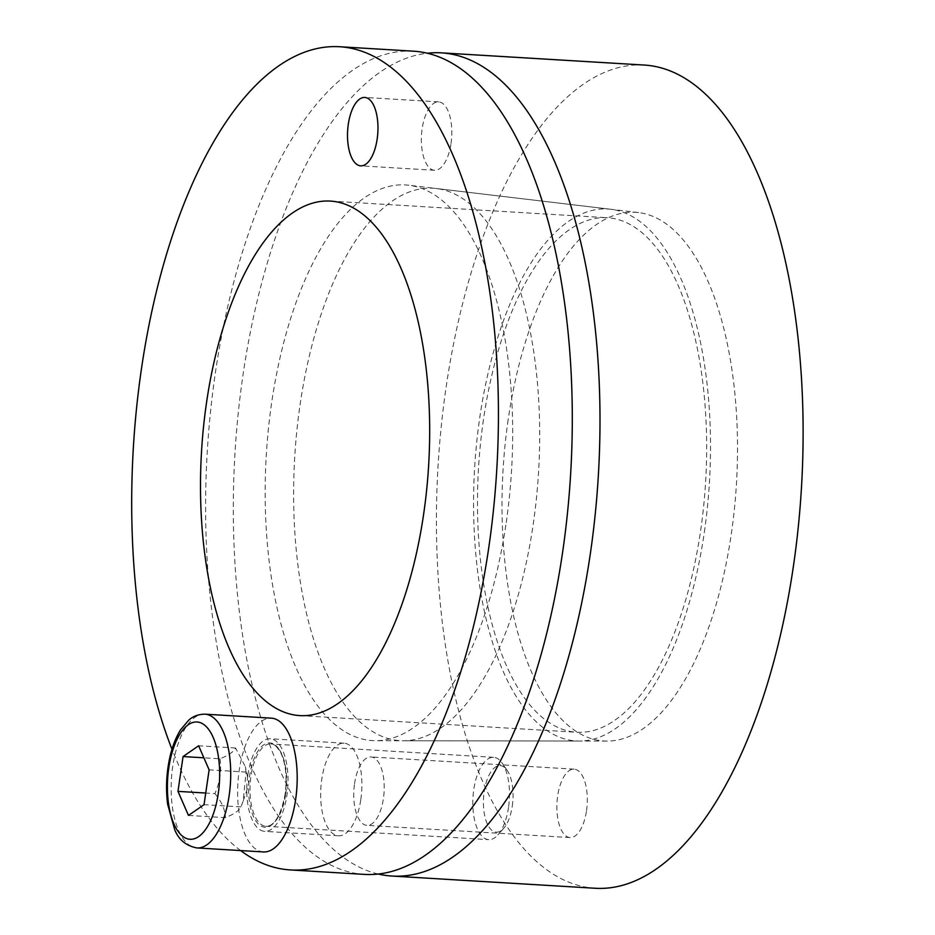 <?xml version="1.0" encoding="UTF-8"?>
<svg xmlns="http://www.w3.org/2000/svg" width="935" height="935" viewBox="0 0 935 935"><rect width="100%" height="100%" fill="white"/><g stroke="black" fill="none" stroke-linecap="round" stroke-linejoin="round"><path stroke-width="0.7" stroke-dasharray="4.67 3.51" d="M451.032 143.429A34.256 15.124 -86.6 0 0 438.655 101.88A34.256 15.124 -86.6 0 0 422.152 128.714A34.256 15.124 -86.6 0 0 434.541 170.275A34.256 15.124 -86.6 0 0 451.032 143.429M360.817 799.448A46.388 20.476 -86.6 0 0 344.057 743.185A46.388 20.476 -86.6 0 0 321.722 779.521A46.388 20.476 -86.6 0 0 338.493 835.796A46.388 20.476 -86.6 0 0 360.817 799.448M247.869 775.08A46.388 20.476 93.4 0 1 270.192 738.744A46.388 20.476 93.4 0 1 287.851 786.277A46.388 20.476 93.4 0 1 264.628 831.355A46.388 20.476 93.4 0 1 247.869 775.08M483.453 419.64A257.709 113.778 -86.6 0 0 576.591 732.234A257.709 113.778 -86.6 0 0 705.621 481.817A257.709 113.778 -86.6 0 0 607.516 217.75A257.709 113.778 -86.6 0 0 483.453 419.64M704.335 532.214A266.44 117.635 -86.6 0 0 611.058 209.3A266.44 117.635 -86.6 0 0 474.629 467.932A266.44 117.635 -86.6 0 0 579.092 741.046A266.44 117.635 -86.6 0 0 704.335 532.214M506.221 522.56A278.326 122.882 -86.6 0 0 408.794 185.235A278.326 122.882 -86.6 0 0 266.276 455.403A278.326 122.882 -86.6 0 0 375.402 740.707A278.326 122.882 -86.6 0 0 506.221 522.56M413.679 51.191A412.335 182.044 -86.6 0 0 215.167 374.222A412.335 182.044 -86.6 0 0 364.194 874.377M240.646 850.569A412.335 182.044 93.4 0 1 171.982 749.251M586.525 810.727A34.256 15.124 -86.6 0 0 574.148 769.166A34.256 15.124 -86.6 0 0 557.646 796.012A34.256 15.124 -86.6 0 0 570.034 837.561A34.256 15.124 -86.6 0 0 586.525 810.727M354.529 783.799A34.256 15.124 93.4 0 1 371.031 756.953A34.256 15.124 93.4 0 1 384.075 792.062A34.256 15.124 93.4 0 1 366.917 825.348A34.256 15.124 93.4 0 1 354.529 783.799M508.149 419.78A264.815 116.922 -86.6 0 0 606.873 741.093A264.815 116.922 -86.6 0 0 736.453 483.675A264.815 116.922 -86.6 0 0 638.64 212.584A264.815 116.922 -86.6 0 0 508.149 419.78M300.03 405.019A276.702 122.169 93.4 0 1 436.376 188.519A276.702 122.169 93.4 0 1 538.583 471.778A276.702 122.169 93.4 0 1 403.172 740.754A276.702 122.169 93.4 0 1 300.03 405.019M644.495 65.064A412.335 182.044 -86.6 0 0 445.983 388.095A412.335 182.044 -86.6 0 0 595.011 888.25M378.114 874.015A412.335 182.044 93.4 0 1 242.866 375.893A412.335 182.044 93.4 0 1 427.459 53.225M508.523 807.349A41.233 18.209 93.4 0 1 497.934 834.873A41.233 18.209 93.4 0 1 488.678 839.653A41.233 18.209 93.4 0 1 472.97 797.403A41.233 18.209 93.4 0 1 493.622 757.338A41.233 18.209 93.4 0 1 502.247 763.205A41.233 18.209 93.4 0 1 508.523 807.349M263.389 851.937A67.004 29.581 93.4 0 1 237.887 783.273A67.004 29.581 93.4 0 1 271.43 718.162M512.275 806.087A33.333 14.715 -86.6 0 0 507.191 770.393A33.333 14.715 -86.6 0 0 483.535 798.046A33.333 14.715 -86.6 0 0 503.708 828.317A33.333 14.715 -86.6 0 0 512.275 806.087M188.473 815.425L225.405 817.646C233.925 814.256 239.115 810.668 240.973 806.882L243.229 800.909L246.057 772.053L245.379 766.723L235.562 748C233.703 751.798 228.514 755.387 219.994 758.776L203.877 757.806M235.562 748L198.629 745.779M246.057 772.053L209.124 769.844M240.973 806.882L204.04 804.661M219.994 758.776C221.63 770.58 219.935 782.186 214.91 793.593L205.735 793.044M214.91 793.593C221.735 801.821 225.242 809.839 225.405 817.646M285.222 794.131A42.262 18.665 93.4 0 1 253.303 816.208A42.262 18.665 93.4 0 1 263.717 744.821A42.262 18.665 93.4 0 1 285.222 794.131M285.713 793.955A41.233 18.209 -86.6 0 0 270.811 743.944A41.233 18.209 -86.6 0 0 250.159 784.009A41.233 18.209 -86.6 0 0 265.856 826.26A41.233 18.209 -86.6 0 0 285.713 793.955M204.964 714.165A67.004 29.581 -86.6 0 0 171.409 779.276A67.004 29.581 -86.6 0 0 196.911 847.94M438.655 101.88L364.79 97.439M434.541 170.275L360.676 165.834M344.057 743.185L270.192 738.744M338.493 835.796L264.628 831.355M299.609 715.591L576.591 732.234M330.534 201.095L607.516 217.75M611.058 209.3L408.794 185.235M579.092 741.046L375.402 740.707M574.148 769.166L371.031 756.953M570.034 837.561L366.917 825.348M638.64 212.584L436.376 188.519M606.873 741.093L403.172 740.754M493.622 757.338L270.811 743.944C273.277 742.963 276.666 746.037 280.967 753.189C285.818 764.094 287.197 777.71 285.128 794.037C279.226 825.161 268.474 826.937 265.856 826.26L488.678 839.653M507.191 770.393L502.247 763.205M503.708 828.317L497.934 834.873M243.229 800.909L248.944 783.939L245.379 766.723"/><path stroke-width="1.4" d="M348.299 124.273A34.256 15.124 93.4 0 1 364.79 97.439A34.256 15.124 93.4 0 1 377.833 132.548A34.256 15.124 93.4 0 1 360.676 165.834A34.256 15.124 93.4 0 1 348.299 124.273M206.471 402.997A257.709 113.778 93.4 0 1 330.534 201.095A257.709 113.778 93.4 0 1 428.651 465.174A257.709 113.778 93.4 0 1 299.609 715.591A257.709 113.778 93.4 0 1 206.471 402.997M290.329 869.936L364.194 874.377A412.335 182.044 -86.6 0 0 570.654 473.706A412.335 182.044 -86.6 0 0 413.679 51.191L339.814 46.75A412.335 182.044 93.4 0 1 496.789 469.265A412.335 182.044 93.4 0 1 290.329 869.936A412.335 182.044 93.4 0 1 240.646 850.569M171.982 749.251A412.335 182.044 93.4 0 1 141.314 369.781A412.335 182.044 93.4 0 1 339.814 46.75M391.894 876.037L595.011 888.25A412.335 182.044 -86.6 0 0 801.47 487.579A412.335 182.044 -86.6 0 0 644.495 65.064L441.378 52.851A412.335 182.044 93.4 0 1 598.353 475.377A412.335 182.044 93.4 0 1 391.894 876.037A412.335 182.044 93.4 0 1 378.114 874.015M427.459 53.225A412.335 182.044 93.4 0 1 441.378 52.851M204.964 714.165L271.43 718.162A67.004 29.581 93.4 0 1 295.647 799.437A67.004 29.581 93.4 0 1 263.389 851.937L196.911 847.94A67.004 29.581 -86.6 0 0 229.168 795.44A67.004 29.581 -86.6 0 0 204.964 714.165C194.386 714.328 189.595 719.541 188.835 720.067L180.654 729.697C175.418 738.054 171.584 748.386 169.141 760.681C166.325 775.302 165.811 789.794 167.622 804.17L174.74 829.789C178.737 839.794 186.123 845.848 196.911 847.94M209.124 769.844L204.04 804.661L188.473 815.425L177.977 791.372L183.061 756.555L198.629 745.779L209.124 769.844M203.877 757.806L183.061 756.555M205.735 793.044L177.977 791.372M218.311 793.231A58.753 25.946 93.4 0 1 173.933 823.922A58.753 25.946 93.4 0 1 188.414 724.672A58.753 25.946 93.4 0 1 218.311 793.231"/></g></svg>
